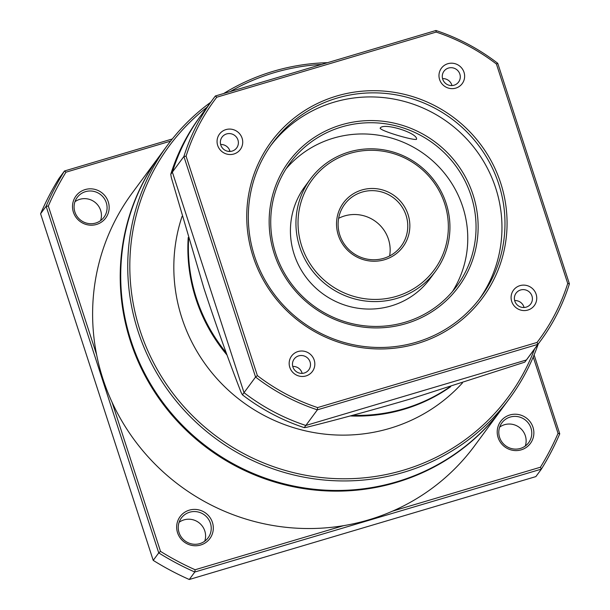 <?xml version="1.0" encoding="UTF-8"?>
<svg xmlns="http://www.w3.org/2000/svg" width="610" height="610" viewBox="0 0 610 610"><rect width="100%" height="100%" fill="white"/><g stroke="black" fill="none" stroke-linecap="round" stroke-linejoin="round"><path stroke-width="0.91" d="M435.471 271.351L429.951 278.831A77.714 75.663 -143.6 0 1 355.577 307.837A77.714 75.663 -143.6 0 1 294.188 254.423A77.714 75.663 -143.6 0 1 304.893 186.53L310.406 179.05A77.714 75.663 -143.6 0 1 384.78 150.045A77.714 75.663 -143.6 0 1 446.169 203.458A77.714 75.663 -143.6 0 1 435.471 271.351A77.714 75.663 -143.6 0 1 361.097 300.356A77.714 75.663 -143.6 0 1 299.708 246.943A77.714 75.663 -143.6 0 1 310.406 179.05M188.604 238.838A166.53 162.13 36.4 0 0 196.45 298.305A166.53 162.13 36.4 0 0 226.219 352.778M301.706 246.082A75.869 73.863 -143.6 0 1 349.965 153.369A75.869 73.863 -143.6 0 1 444.675 203.633A75.869 73.863 -143.6 0 1 396.416 296.346A75.869 73.863 -143.6 0 1 301.706 246.082M408.059 214.506A37.004 36.028 -143.6 0 1 384.521 259.73A37.004 36.028 -143.6 0 1 338.321 235.216A37.004 36.028 -143.6 0 1 361.86 189.984A37.004 36.028 -143.6 0 1 408.059 214.506M339.816 235.033A35.159 34.229 36.4 0 0 367.578 259.197A35.159 34.229 36.4 0 0 401.228 246.074A35.159 34.229 36.4 0 0 406.069 215.36A35.159 34.229 36.4 0 0 378.299 191.197A35.159 34.229 36.4 0 0 344.65 204.319A35.159 34.229 36.4 0 0 339.816 235.033M389.622 255.948A35.159 34.229 36.4 0 0 388.456 239.227A35.159 34.229 36.4 0 0 338.642 218.319M203.854 111.615A203.542 198.166 36.4 0 0 201.346 114.939A203.542 198.166 36.4 0 0 172.363 172.119L244.023 392.672A203.542 198.166 36.4 0 0 305.831 425.475L526.369 359.991A203.542 198.166 36.4 0 0 528.878 356.675A203.542 198.166 36.4 0 1 526.369 359.991L524.775 362.149A203.542 198.166 36.4 0 0 527.284 358.832L540.422 341.036A203.542 198.166 -143.6 0 1 537.913 344.353L526.369 359.991L305.831 425.475L304.237 427.633L306.624 427.305C340.243 418.887 375.31 409.302 411.811 398.551L524.775 362.149M537.044 342.439L317.604 407.587L317.368 409.836A203.542 198.166 -143.6 0 1 255.567 377.033L257.382 375.623L186.08 156.175A201.689 196.359 -143.6 0 1 216.763 97.219L436.196 32.071A201.689 196.359 -143.6 0 1 496.426 64.035L567.727 283.482A201.689 196.359 -143.6 0 1 537.044 342.439L537.913 344.353L317.368 409.836L305.831 425.475A203.542 198.166 36.4 0 1 244.023 392.672L255.567 377.033L183.9 156.48L170.769 174.277A203.542 198.166 36.4 0 1 199.752 117.097L201.346 114.939A203.542 198.166 36.4 0 0 172.363 172.119L244.023 392.672L242.429 394.83A203.542 198.166 36.4 0 0 304.237 427.633M170.769 174.277L171.303 177.51L203.9 288.21C215.864 324.688 228.292 359.473 241.179 392.573L242.429 394.83M352.481 415.334A166.53 162.13 36.4 0 0 449.829 386.923M159.828 155.611L132.225 193.012A212.791 207.171 36.4 0 0 102.93 378.901A212.791 207.171 36.4 0 0 271.008 525.157A212.791 207.171 36.4 0 0 474.649 445.735L502.251 408.334A212.791 207.171 -143.6 0 1 298.603 487.764A212.791 207.171 -143.6 0 1 130.532 341.501A212.791 207.171 -143.6 0 1 159.828 155.611A212.791 207.171 -143.6 0 1 160.079 155.275M538.211 344.025A212.791 207.171 -143.6 0 1 509.777 398.139L502.747 407.655A212.791 207.171 -143.6 0 1 299.106 487.085A212.791 207.171 -143.6 0 1 131.036 340.822A212.791 207.171 -143.6 0 1 160.331 154.932L167.353 145.416A212.791 207.171 -143.6 0 1 210.679 102.289M74.893 212.013A16.653 16.211 36.4 0 0 95.686 223.046A16.653 16.211 36.4 0 0 103.982 217.244A16.653 16.211 36.4 0 0 106.277 202.695A16.653 16.211 36.4 0 0 85.484 191.662A16.653 16.211 36.4 0 0 77.188 197.465A16.653 16.211 36.4 0 0 74.893 212.013M96.502 224.45A18.506 18.018 -143.6 0 1 73.398 212.188A18.506 18.018 -143.6 0 1 85.171 189.573A18.506 18.018 -143.6 0 1 108.267 201.834A18.506 18.018 -143.6 0 1 96.502 224.45M499.598 437.408A16.653 16.211 36.4 0 0 520.383 448.441A16.653 16.211 36.4 0 0 528.687 442.639A16.653 16.211 36.4 0 0 530.982 428.09A16.653 16.211 36.4 0 0 510.189 417.057A16.653 16.211 36.4 0 0 501.885 422.86A16.653 16.211 36.4 0 0 499.598 437.408M521.207 449.844A18.506 18.018 -143.6 0 1 498.103 437.583A18.506 18.018 -143.6 0 1 509.868 414.968A18.506 18.018 -143.6 0 1 532.972 427.229A18.506 18.018 -143.6 0 1 521.207 449.844M177.556 532.751A18.506 18.018 -143.6 0 1 189.329 510.143A18.506 18.018 -143.6 0 1 212.425 522.404A18.506 18.018 -143.6 0 1 200.66 545.012A18.506 18.018 -143.6 0 1 177.556 532.751M210.435 523.258A16.653 16.211 36.4 0 0 197.282 511.813A16.653 16.211 36.4 0 0 181.345 518.027A16.653 16.211 36.4 0 0 179.05 532.576A16.653 16.211 36.4 0 0 192.203 544.021A16.653 16.211 36.4 0 0 208.14 537.807A16.653 16.211 36.4 0 0 210.435 523.258M509.777 398.139A212.791 207.171 -143.6 0 1 403.721 472.292A212.791 207.171 -143.6 0 1 138.058 331.306A212.791 207.171 -143.6 0 1 167.353 145.416M100.574 220.629A16.653 16.211 36.4 0 0 100.627 210.343A16.653 16.211 36.4 0 0 74.954 201.719M525.271 446.024A16.653 16.211 36.4 0 0 525.332 435.738A16.653 16.211 36.4 0 0 499.651 427.114M204.731 541.2A16.653 16.211 36.4 0 0 204.785 530.906A16.653 16.211 36.4 0 0 179.111 522.29M230.214 91.576A210.938 205.372 -143.6 0 1 274.225 72.659A210.938 205.372 -143.6 0 1 321.714 64.416M534.604 348.912A210.938 205.372 -143.6 0 1 403.401 470.211A210.938 205.372 -143.6 0 1 155.214 365.809A210.938 205.372 -143.6 0 1 207.072 107.177M223.717 93.505A212.791 207.171 -143.6 0 1 273.41 71.256A212.791 207.171 -143.6 0 1 327.547 62.678M182.077 216.344A166.53 162.13 36.4 0 0 181.894 318.023A166.53 162.13 36.4 0 0 305.267 430.812A166.53 162.13 36.4 0 0 462.456 382.927M450.699 386.656A166.53 162.13 -143.6 0 1 350.193 415.951M227.065 355.089A166.53 162.13 -143.6 0 1 195.947 298.984A166.53 162.13 -143.6 0 1 188.223 237.542M170.609 141.124L65.956 172.195A279.403 272.022 36.4 0 0 48.32 206.066L96.624 354.707M392.596 511.119L540.414 467.229A279.403 272.022 36.4 0 0 558.051 433.352L533.239 356.987M112.065 402.249L160.522 551.379A279.403 272.022 36.4 0 0 195.124 569.748L343.613 525.66M65.956 172.195L64.485 170.983A281.256 273.821 36.4 0 0 46.116 206.271L48.32 206.066M172.317 138.966L64.485 170.983L58.964 178.463A281.256 273.821 36.4 0 0 40.596 213.752L46.116 206.271L158.737 552.889L160.522 551.379M558.051 433.352L559.751 433.824L534.108 354.898M540.414 467.229L541.383 469.12A281.256 273.821 36.4 0 0 559.751 433.824M40.596 213.752L153.217 560.369L158.737 552.889A281.256 273.821 36.4 0 0 194.796 572.02L541.383 469.12L535.862 476.601L189.275 579.5L194.796 572.02L195.124 569.748M153.217 560.369A281.256 273.821 36.4 0 0 189.275 579.5M471.027 195.596A103.624 100.886 -143.6 0 1 456.76 286.12A103.624 100.886 -143.6 0 1 405.116 322.233A103.624 100.886 -143.6 0 1 275.75 253.577A103.624 100.886 -143.6 0 1 290.017 163.053A103.624 100.886 -143.6 0 1 341.661 126.941A103.624 100.886 -143.6 0 1 471.027 195.596M286.075 168.81A103.624 100.886 -143.6 0 1 384.399 136.289A103.624 100.886 -143.6 0 1 462.746 206.82A103.624 100.886 -143.6 0 1 452.422 291.58M405.932 323.635A105.469 102.686 -143.6 0 1 274.264 253.752A105.469 102.686 -143.6 0 1 341.348 124.859A105.469 102.686 -143.6 0 1 473.024 194.743A105.469 102.686 -143.6 0 1 405.932 323.635M380.304 127.94C378.253 130.258 413.031 140.613 416.508 139.347C418.399 133.201 384.094 122.389 380.304 127.94L380.205 128.519M498.698 183.93A129.526 126.102 -143.6 0 1 480.871 297.085A129.526 126.102 -143.6 0 1 356.911 345.428A129.526 126.102 -143.6 0 1 254.606 256.406A129.526 126.102 -143.6 0 1 272.434 143.251A129.526 126.102 -143.6 0 1 396.393 94.908A129.526 126.102 -143.6 0 1 498.698 183.93M479.338 299.106A129.526 126.102 36.4 0 0 495.686 188.01A129.526 126.102 36.4 0 0 394.655 99.216A129.526 126.102 36.4 0 0 270.954 145.31M500.696 183.076A131.379 127.902 -143.6 0 1 417.126 343.628A131.379 127.902 -143.6 0 1 253.112 256.581A131.379 127.902 -143.6 0 1 336.682 96.029A131.379 127.902 -143.6 0 1 500.696 183.076M464.012 72.293A12.955 12.612 -143.6 0 1 455.769 88.122A12.955 12.612 -143.6 0 1 439.604 79.544A12.955 12.612 -143.6 0 1 447.839 63.715A12.955 12.612 -143.6 0 1 464.012 72.293M442.707 79.17A9.097 8.86 36.4 0 0 458.606 82.03A9.097 8.86 36.4 0 0 452.673 67.832A9.097 8.86 36.4 0 0 442.707 79.17M242.094 138.18A12.955 12.612 -143.6 0 1 233.859 154.01A12.955 12.612 -143.6 0 1 217.686 145.432A12.955 12.612 -143.6 0 1 225.929 129.602A12.955 12.612 -143.6 0 1 242.094 138.18M220.797 145.058A9.097 8.86 36.4 0 0 236.688 147.917A9.097 8.86 36.4 0 0 230.755 133.712A9.097 8.86 36.4 0 0 220.797 145.058M314.203 360.113A12.955 12.612 -143.6 0 1 305.968 375.943A12.955 12.612 -143.6 0 1 289.796 367.357A12.955 12.612 -143.6 0 1 298.031 351.528A12.955 12.612 -143.6 0 1 314.203 360.113M292.907 366.991A9.097 8.86 36.4 0 0 308.797 369.851A9.097 8.86 36.4 0 0 302.865 355.645A9.097 8.86 36.4 0 0 292.907 366.991M536.121 294.226A12.955 12.612 -143.6 0 1 527.879 310.055A12.955 12.612 -143.6 0 1 511.714 301.47A12.955 12.612 -143.6 0 1 519.949 285.64A12.955 12.612 -143.6 0 1 536.121 294.226M514.817 301.104A9.097 8.86 36.4 0 0 530.715 303.963A9.097 8.86 36.4 0 0 524.783 289.758A9.097 8.86 36.4 0 0 514.817 301.104M451.964 85.56A9.097 8.86 36.4 0 0 442.547 78.614M230.046 151.448A9.097 8.86 36.4 0 0 220.637 144.501M302.156 373.373A9.097 8.86 36.4 0 0 292.739 366.427M524.066 307.493A9.097 8.86 36.4 0 0 514.657 300.547M416.508 139.347L416.561 138.63M186.08 156.175L183.9 156.48A203.542 198.166 -143.6 0 1 212.882 99.3A203.542 198.166 -143.6 0 1 215.391 95.976L435.937 30.5A203.542 198.166 -143.6 0 1 497.737 63.303L569.404 283.856A203.542 198.166 -143.6 0 1 540.422 341.036M216.763 97.219L215.391 95.976M436.196 32.071L435.937 30.5M496.426 64.035L497.737 63.303M567.727 283.482L569.404 283.856M317.604 407.587A201.689 196.359 -143.6 0 1 257.382 375.623M228.544 151.394L229.886 150.891M212.882 99.3L201.346 114.939"/></g></svg>
